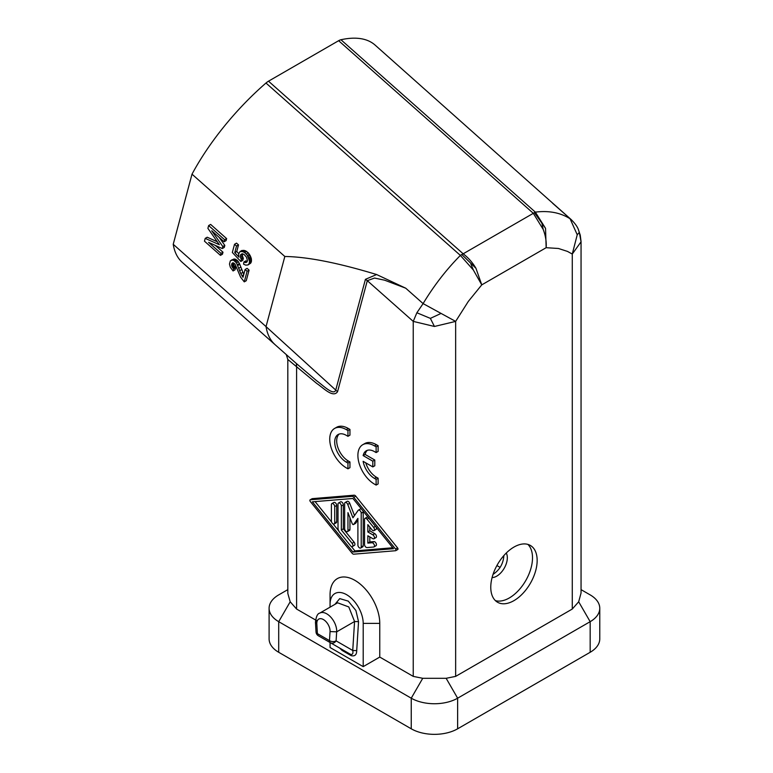 <?xml version="1.0" encoding="UTF-8"?>
<svg xmlns="http://www.w3.org/2000/svg" width="773" height="773" viewBox="0 0 773 773"><rect width="100%" height="100%" fill="white"/><g stroke="black" fill="none" stroke-linecap="round" stroke-linejoin="round"><path stroke-width="1.16" d="M376.451 444.726L374.461 445.876L376.122 446.833L376.122 452.563L378.113 451.422L378.113 445.683L376.451 444.726A23.432 13.527 -120 0 0 364.74 443.567L362.75 444.707A23.432 13.527 -120 0 0 359.155 463.481A23.432 13.527 -120 0 0 374.461 484.13L376.122 485.086L376.122 479.347L378.113 478.197L376.451 477.241L374.461 478.39L376.122 479.347M378.113 445.683L376.122 446.833M376.122 452.563L374.461 451.606A16.397 9.469 -120 0 0 366.267 450.794A16.397 9.469 -120 0 0 363.136 455.597L372.808 461.172L372.808 466.911L363.136 461.326A16.397 9.469 -120 0 0 374.461 478.39M347.956 463.085L349.947 461.945L349.947 467.684L347.956 468.825L346.304 467.868A23.432 13.527 -120 0 1 330.999 447.229A23.432 13.527 -120 0 1 334.583 428.455A23.432 13.527 -120 0 1 346.304 429.614L347.956 430.571L347.956 436.31L346.304 435.354A16.397 9.469 -120 0 0 338.101 434.542A16.397 9.469 -120 0 0 335.588 447.683A16.397 9.469 -120 0 0 346.304 462.128L347.956 463.085L347.956 468.825M545.535 228.335L534.375 212.604L533.312 213.319L543.206 229.436C545.603 235.784 546.588 241.872 546.153 247.698L545.535 228.335L535.351 212.131C548.82 210.44 560.396 212.652 570.078 218.749L577.238 234.77L572.271 254.056L572.271 609.047L455.645 676.385L446.147 678.298L422.734 678.298L411.246 698.193L278.705 621.676A32.804 18.939 180 0 1 269.101 608.283A32.804 18.939 180 0 1 278.705 594.891L287.817 589.635M490.768 587.238A32.804 18.939 120 0 0 497.561 602.254A32.804 18.939 120 0 0 513.958 600.631A32.804 18.939 120 0 0 537.158 560.464A32.804 18.939 120 0 0 530.355 545.448A32.804 18.939 120 0 0 505.088 554.231A32.804 18.939 120 0 0 490.768 587.238M274.995 344.613L273.381 343.009C269.574 338.854 267.129 333.385 266.038 326.602L337.55 391.718C332.931 398.366 323.066 387.544 316.746 383.456L287.817 359.464L287.827 593.451L290.194 601.78L296.6 609.047L296.6 366.499L296.349 363.494L275.149 344.748M365.755 462.843A16.397 9.469 -120 0 0 376.451 477.241M493.039 574.368C499.619 569.991 503.233 563.797 503.861 555.777L503.861 555.574M192.013 174.176A145.266 59.299 -48.4 0 1 265.98 83.03L460.379 255.409L473.356 270.009L481.763 284.87L475.946 268.27L461.79 254.51L460.379 255.409C446.321 269.622 433.895 285.681 423.102 303.605L416.869 312.765L413.236 321.394L434.436 326.467L455.645 321.394L423.102 303.605L405.728 288.194L376.615 274.541C338.091 262.839 307.499 256.81 284.831 256.481L192.013 174.176L173.229 244.297A145.266 59.299 -48.4 0 0 182.331 262.443L275.072 344.681M173.229 244.297L266.038 326.602L284.831 256.481M376.122 485.086L378.113 483.937L378.113 478.197M265.98 83.03A9.373 3.826 -48.4 0 1 268.511 81.184L338.642 40.698A9.373 3.826 -48.4 0 1 340.941 39.742A145.266 59.299 -48.4 0 1 375.089 45.076L548.801 199.724M475.946 268.27C472.525 262.491 468.264 257.67 463.172 253.805L461.79 254.51M376.615 274.541L365.426 279.333L335.666 390.375C333.192 395.786 322.621 384.964 316.534 380.674L296.349 363.494M457.635 728.804L457.635 698.193A32.804 18.939 180 0 1 411.246 698.193L411.246 728.804A32.804 18.939 0 0 0 457.635 728.804L590.166 652.286L590.166 621.676L457.635 698.193L446.147 678.298M330.061 604.264A23.432 13.527 -120 0 1 346.633 594.708A23.432 13.527 -120 0 1 363.204 623.396L363.204 666.635L379.765 657.069L379.765 623.396A35.143 20.291 -120 0 0 354.913 580.359A35.143 20.291 -120 0 0 330.061 594.708L330.061 607.163L330.061 594.708M363.204 666.635L330.061 647.503L330.061 642.527M405.728 288.194L384.654 280.193L374.547 278.058L367.301 280.667L413.236 321.394L413.236 676.385L379.765 657.069M315.529 619.975L296.6 609.047M413.236 676.385L422.734 678.298M374.461 445.876A23.432 13.527 -120 0 0 362.75 444.707M367.32 450.33A16.397 9.469 -120 0 0 365.127 454.447L374.799 460.032L374.799 465.771L372.808 466.911M269.101 608.283L269.101 638.894A32.804 18.939 0 0 0 278.705 652.286L411.246 728.804M347.956 436.31L349.947 435.16L349.947 429.421L347.956 430.571M541.834 222.885L543.206 229.436M397.573 549.574A1.169 0.676 -120 0 0 397.747 549.516A1.169 0.676 -120 0 0 397.573 547.912L355.735 496.14A2.338 1.353 -120 0 0 354.092 495.193L312.263 498.653A1.169 0.676 -120 0 0 312.089 498.711A1.169 0.676 -120 0 0 311.954 498.836M339.154 434.068A16.397 9.469 -120 0 0 337.869 447.441A16.397 9.469 -120 0 0 348.285 460.988L346.304 462.128M349.947 461.945L348.285 460.988M349.947 429.421L348.285 428.464A23.432 13.527 -120 0 0 336.574 427.305L334.583 428.455M365.127 454.447L363.136 455.597M374.799 460.032L372.808 461.172M577.238 234.77L579.325 232.373L578.697 230.547C577.856 227.32 575.276 223.6 570.967 219.377L552.695 203.338M496.913 565.536L500.131 567.401M572.271 609.047L578.677 601.78L590.166 621.676A32.804 18.939 0 0 0 599.771 608.283L599.771 638.894A32.804 18.939 180 0 1 590.166 652.286M492.082 577.595A14.996 8.658 120 0 0 507.33 557.777A14.996 8.658 120 0 0 506.257 553.033M527.872 544.395A32.804 18.939 -60 0 1 532.51 557.777A32.804 18.939 -60 0 1 509.32 597.954A32.804 18.939 -60 0 1 495.406 600.631M470.844 263.864L473.356 270.009M455.645 676.385L455.645 321.394L468.322 301.412L481.763 284.87L546.153 247.698L558.454 248.481L567.517 251.428L572.271 254.056L581.054 241.814L581.054 593.007L578.677 601.78M579.325 232.373L581.054 241.814M340.941 39.742L535.351 212.131L534.375 212.604M440.861 313.509L430.368 318.379L416.869 312.765M375.62 545.873A2.338 1.353 -120 0 0 375.968 545.777A2.338 1.353 -120 0 0 376.113 543.342A2.338 1.353 -120 0 0 373.968 541.612L369.823 541.95L369.823 536.926M367.842 535.786L367.842 543.1L371.977 542.752A2.338 1.353 -120 0 1 374.122 544.482A2.338 1.353 -120 0 1 373.977 546.917A2.338 1.353 -120 0 1 373.639 547.023L367.011 547.574A2.338 1.353 -120 0 1 364.527 544.482L364.527 519.427A2.338 1.353 -120 0 1 365.011 518.354A2.338 1.353 -120 0 1 367.011 519.205L373.639 527.408A2.338 1.353 -120 0 1 373.977 530.616A2.338 1.353 -120 0 1 371.977 529.766L367.842 524.645L367.842 531.959L372.808 534.829A2.338 1.353 -120 0 1 374.335 536.887A2.338 1.353 -120 0 1 373.977 538.771A2.338 1.353 -120 0 1 372.808 538.655L367.842 535.786M369.823 541.95L367.842 543.1M356.711 650.634C356.672 654.837 354.817 656.509 351.164 655.659L350.584 654.373L330.458 642.75A4.686 3.952 -60 0 0 336.1 640.865A4.686 2.889 -176.4 0 1 329.482 640.604L317.394 633.628L316.824 623.937A9.373 5.411 60 0 1 323.443 619.569A9.373 5.411 60 0 1 330.052 631.57L336.67 631.831L336.1 640.865L352.739 650.48L354.565 621.502L348.787 606.94L337.617 602.805L319.722 613.134A14.059 8.117 60 0 1 330.873 617.24A14.059 8.117 60 0 1 336.67 631.831L354.565 621.502L358.537 621.656L356.711 650.634L352.739 650.48C353.348 653.475 352.633 654.77 350.584 654.373L341.492 649.127M395.583 550.724A1.169 0.676 -120 0 0 395.757 550.666A1.169 0.676 -120 0 0 395.583 549.062L353.754 497.29A2.338 1.353 -120 0 0 352.101 496.343L310.273 499.802A1.169 0.676 -120 0 0 310.099 499.851A1.169 0.676 -120 0 0 310.273 501.464L352.101 553.226A2.338 1.353 -120 0 0 353.754 554.183L395.583 550.724M351.164 655.659L342.101 650.431L341.521 649.136L318.37 635.773L350.584 654.373M599.771 608.283A32.804 18.939 0 0 0 590.166 594.891L581.054 589.635L590.166 594.891M233.668 263.004L233.813 265.236L235.649 267.613L235.06 269.806L233.069 270.956L233.659 268.762L231.823 266.385L231.813 263.651L232.789 262.781L234.953 263.96L240.587 277.121L244.258 281.865L247.099 271.265L245.099 269.497L243.012 277.294L240.79 273.584L236.49 262.839L233.688 260.356L232.267 260.095L230.335 260.859L229.475 264.057L230.344 267.294L233.069 270.956M231.253 260.182L234.258 258.945L237.524 260.607L239.456 263.564L243.775 274.434M245.099 269.497L247.089 268.347L249.09 270.115L246.249 280.725L244.258 281.865M215.309 245.399L222.991 252.211L222.46 254.211L220.469 255.361L221.001 253.36L208.604 242.364L222.286 248.558L222.827 246.558L211.715 230.76L224.112 241.756L224.653 239.756L208.642 225.571L207.898 228.373L219.358 244.722L205.212 238.374L204.468 241.176L220.469 255.361M205.212 238.374L207.203 237.224L217.271 241.746M208.642 225.571L210.633 224.421L226.634 238.615L226.103 240.616L224.112 241.756M219.146 237.35L224.817 245.408L224.276 247.418L222.286 248.558M239.997 251.592L241.978 250.452L245.37 250.732L248.278 252.819L250.066 255.39L251.38 258.781L251.447 261.322L250.713 263.139L248.056 264.936L249.196 263.467L249.524 261.284L247.389 255.428L244.693 252.539L242.48 251.573L239.997 251.592L238.586 254.066L239.002 257.148L234.76 252.645L236.528 246.046L234.528 244.278L232.335 252.471L240.809 261.477L241.35 259.477L240.471 257.216L240.654 254.665L242.142 253.747L243.959 254.365L246.452 257.071L247.457 260.694L246.519 262.337L243.891 261.989L243.563 264.163L245.775 265.139L248.056 264.936M243.891 261.989L245.882 260.839L247.273 261.38M242.567 253.824L242.461 256.066L243.34 258.337L242.799 260.337L240.809 261.477M234.528 244.278L236.519 243.128L238.519 244.896L236.751 251.505L238.722 253.592M430.368 318.379L434.436 326.467M233.185 262.859L231.813 263.651M233.591 263.303L231.6 264.453M224.817 245.408L222.827 246.558M236.731 259.902L234.741 261.052M237.524 260.607L235.543 261.757M392.761 547.767L354.913 550.898L352.932 552.048L312.35 501.832L352.932 498.479L393.505 548.685L352.932 552.048M235.649 267.613L233.659 268.762M251.177 262.318L249.196 263.467M250.713 263.139L248.722 264.289M233.813 265.236L231.823 266.385M234.306 266.173L232.315 267.313M234.258 258.945L232.267 260.095M234.847 266.898L232.866 268.047M250.703 256.694L248.713 257.844M251.148 257.834L249.157 258.974M251.38 258.781L249.399 259.931M251.515 260.143L249.524 261.284M251.447 261.322L249.457 262.462M238.471 261.699L236.49 262.839M226.634 238.615L224.653 239.756M373.977 538.771L375.968 537.621A2.338 1.353 -120 0 0 376.325 535.747A2.338 1.353 -120 0 0 374.799 533.679L369.823 530.809L367.842 531.959M235.668 259.216L233.688 260.356M233.572 264.279L231.581 265.429M354.913 550.898L351.29 546.405M338.748 530.896L333.066 523.862M331.607 522.055L315.084 501.609M238.519 244.896L236.528 246.046M236.751 251.505L234.76 252.645M243.505 250.317L241.514 251.457M244.461 250.423L242.48 251.573M245.37 250.732L243.389 251.882M246.684 251.399L244.693 252.539M248.278 252.819L246.287 253.959M249.37 254.278L247.389 255.428M250.066 255.39L248.075 256.539M222.991 252.211L221.001 253.36M246.993 261.322L245.002 262.472M247.041 261.834L245.708 262.607M242.22 253.766L240.654 254.665M242.374 254.51L240.393 255.66M242.461 256.066L240.471 257.216M242.838 257.399L240.857 258.549M243.34 258.337L241.35 259.477M249.09 270.115L247.099 271.265M239.456 263.564L237.475 264.704M239.756 264.318L237.765 265.468M240.722 267.158L238.731 268.308M241.553 269.622L239.562 270.772M242.77 272.444L240.79 273.584M243.679 274.811L241.92 275.826M334.216 523.968L336.207 522.819A2.338 1.353 -120 0 0 336.69 521.746L336.69 505.436A2.338 1.353 -120 0 0 335.666 503.078A2.338 1.353 -120 0 0 333.868 502.45L331.878 503.6A2.338 1.353 -120 0 0 331.395 504.672L331.395 520.983A2.338 1.353 -120 0 0 332.409 523.34A2.338 1.353 -120 0 0 334.216 523.968A2.338 1.353 -120 0 0 334.709 522.896L334.709 506.586A2.338 1.353 -120 0 0 333.685 504.228A2.338 1.353 -120 0 0 331.878 503.6M368.151 517.321A2.338 1.353 -120 0 0 367.001 517.214L365.011 518.354M373.977 530.616L375.968 529.466A2.338 1.353 -120 0 0 376.229 527.312M369.823 530.809L369.823 527.099M352.44 546.511L354.43 545.361A2.338 1.353 -120 0 0 354.092 542.153L343.318 528.838L343.318 504.856A2.338 1.353 -120 0 0 342.294 502.489A2.338 1.353 -120 0 0 340.487 501.87L338.506 503.01A2.338 1.353 -120 0 0 338.014 504.083L338.014 528.065A4.686 2.705 -120 0 0 339.676 532.336L350.44 545.661A2.338 1.353 -120 0 0 352.44 546.511A2.338 1.353 -120 0 0 352.101 543.303L341.328 529.978L341.328 505.996A2.338 1.353 -120 0 0 340.313 503.638A2.338 1.353 -120 0 0 338.506 503.01M355.329 523.447A1.169 0.676 -120 0 0 355.503 523.398A1.169 0.676 -120 0 0 355.638 523.273L357.899 520.055M354.498 515.562L349.725 503.262L347.734 504.411A2.338 1.353 -120 0 0 345.125 502.508A2.338 1.353 -120 0 0 344.642 503.581L344.642 528.626A2.338 1.353 -120 0 0 345.666 530.993A2.338 1.353 -120 0 0 347.473 531.611L349.464 530.471A2.338 1.353 -120 0 0 349.947 529.399L349.947 517.755M349.725 503.262A2.338 1.353 -120 0 0 347.116 501.358L345.125 502.508M347.473 531.611A2.338 1.353 -120 0 0 347.956 530.539L347.956 512.634L352.208 523.592A1.169 0.676 -120 0 0 353.512 524.538A1.169 0.676 -120 0 0 353.648 524.423L357.899 518.374L357.899 545.033A2.338 1.353 -120 0 0 358.923 547.39A2.338 1.353 -120 0 0 360.73 548.018L362.711 546.869A2.338 1.353 -120 0 0 363.204 545.796L363.204 511.997A2.338 1.353 -120 0 0 362.981 510.914M361.522 509.117A2.338 1.353 -120 0 0 360.373 509.011L358.382 510.161A2.338 1.353 -120 0 0 358.121 510.402L352.932 517.784L347.734 504.411M343.318 528.838L341.328 529.978M360.73 548.018A2.338 1.353 -120 0 0 361.213 546.946L361.213 513.146A2.338 1.353 -120 0 0 360.189 510.789A2.338 1.353 -120 0 0 358.382 510.161M338.642 40.698L533.312 213.319L463.172 253.805L268.511 81.184M363.204 623.396L379.765 623.396M290.194 601.78L278.705 621.676L278.705 652.286M337.55 391.718L367.301 280.667L365.426 279.333M330.052 631.57L329.482 640.604A4.686 2.705 120 0 0 330.458 642.75L318.37 635.773A4.686 2.705 -60 0 1 317.394 633.628A4.686 2.512 176.7 0 1 316.031 631.985A4.686 4.686 0 0 0 318.37 635.773L318.37 635.773M348.285 428.464L346.304 429.614M397.573 547.912L395.583 549.062M316.824 623.937L315.461 622.304L316.833 620.381M312.263 498.653L310.273 499.802M354.092 495.193L352.101 496.343M342.101 650.431L339.656 648.064M358.537 621.656L355.899 610.496L348.275 601.133L339.743 598.611L334.941 604.351M355.735 496.14L353.754 497.29M373.968 541.612L371.977 542.752M374.799 533.679L372.808 534.829M354.092 542.153L352.101 543.303M343.318 504.856L341.328 505.996M355.638 523.273L353.648 524.423M363.204 545.796L361.213 546.946M363.204 511.997L361.213 513.146M349.947 529.399L347.956 530.539M336.69 505.436L334.709 506.586M336.69 521.746L334.709 522.896M368.827 518.161L367.011 519.205M375.456 526.355L373.639 527.408M286.329 354.768L287.817 359.464M578.697 230.547L580.233 235.098L581.054 241.485M397.747 549.516L395.757 550.666M319.722 613.134C317.519 613.549 316.099 616.603 315.461 622.304L316.031 631.985M570.967 219.377L548.569 199.511M312.089 498.711L310.099 499.851M355.503 523.398L353.512 524.538M375.968 545.777L373.977 546.917"/></g></svg>
